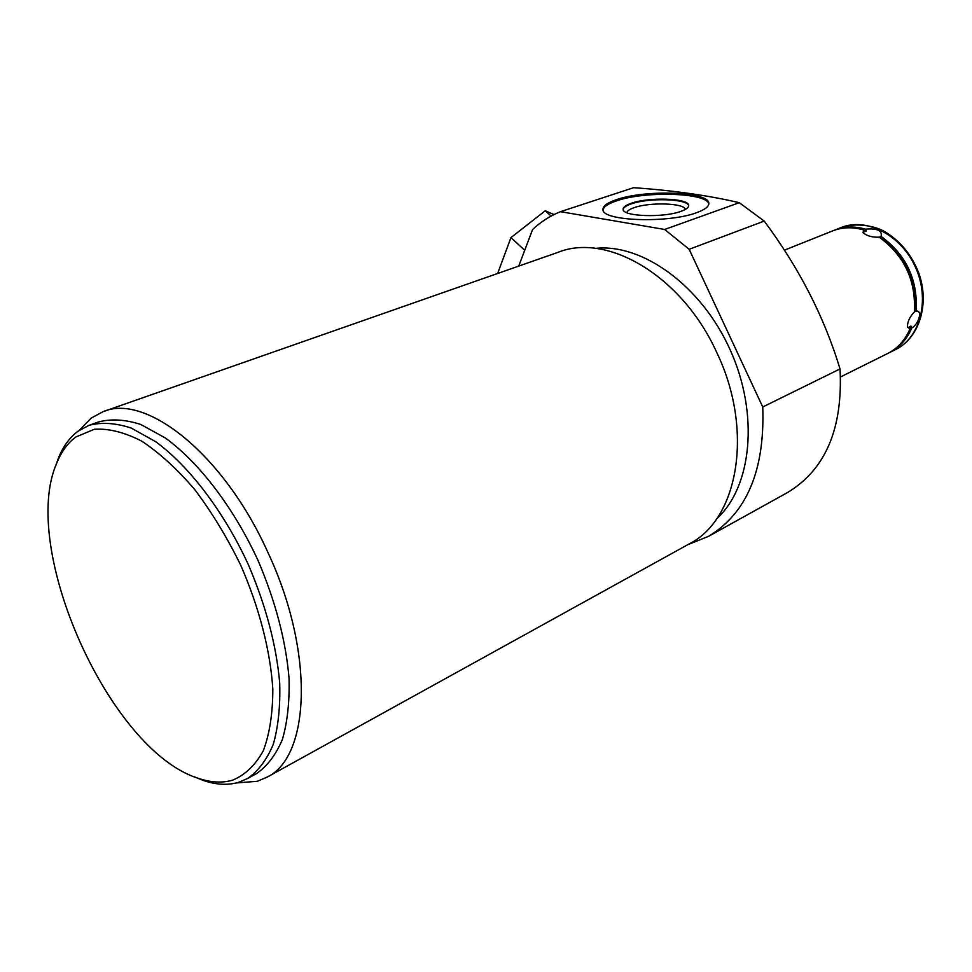 <?xml version="1.0" encoding="UTF-8"?>
<svg xmlns="http://www.w3.org/2000/svg" width="972" height="972" viewBox="0 0 972 972"><rect width="100%" height="100%" fill="white"/><g stroke="black" fill="none" stroke-linecap="round" stroke-linejoin="round"><path stroke-width="1.46" d="M553.991 214.581L545.243 210.766L510.944 237.593L498.053 272.379L498.794 273.071M551.124 216.063L545.243 210.766M518.72 266.097L532.595 229.514C540.833 221.774 550.128 215.833 560.504 211.677L633.61 187.693C673.219 190.451 708.442 195.445 739.279 202.686L764.211 221.081C799.118 267.908 824.39 317.2 840.027 368.947C843.064 428.458 825.52 469.683 787.405 492.61L786.093 493.339M560.504 211.677L664.666 229.465L689.172 249.294L762.753 406.976L840.027 368.947M762.753 406.976C764.964 470.023 746.909 513.131 708.6 536.301L687.654 544.757M664.666 229.465L739.279 202.686M689.172 249.294L764.211 221.081M595.544 248.382C642.601 243.292 701.675 285.95 730.361 350.272C759.302 414.485 751.83 487.045 716.656 518.793M104.15 411.302L557.964 252.356C607.33 232.272 682.21 276.048 716.753 352.496C753.993 429.709 738.465 518.817 689.804 543.567L688.638 544.211M79.182 430.402L91.149 418.106L103.044 411.691C146.007 392.822 223.961 454.568 267.859 552.339C314.478 651.434 310.566 756.192 267.239 777.065L257.373 781.269L236.33 782.958M89.934 424.995L98.488 421.97C111.136 418.616 125.267 419.454 140.879 424.509L165.386 438.02C199.139 462.514 233.523 507.433 257.981 560.309C275.477 601.316 285.829 640.597 289.036 678.177C289.644 701.565 287.445 721.965 282.427 739.376C275.951 754.697 267.3 766.118 256.487 773.627L255.502 774.162M256.487 773.627L247.544 778.536C258.297 771.039 266.887 759.63 273.302 744.285C278.247 726.849 280.373 706.401 279.705 682.939C276.376 645.238 265.927 605.799 248.346 564.623C223.791 511.491 189.346 466.317 155.629 441.653L131.147 428.032C115.571 422.929 101.489 422.03 88.889 425.359L77.979 431.252C69.692 437.449 63.192 446.33 58.49 457.897L55.562 466.196M193.902 776.652L203.306 780.467C216.076 784.829 227.837 785.461 238.59 782.339L247.544 778.536M75.828 436.999C67.748 443.001 61.418 451.64 56.826 462.915C18.893 548.038 109.945 751.271 198.434 778.341C210.875 782.594 222.321 783.189 232.77 780.115C245.236 774.878 255.429 765.073 263.339 750.688C269.645 733.811 272.792 713.302 272.816 689.172C270.447 651.009 259.196 607.318 240.558 564.866C226.962 537.164 211.641 512.001 194.594 489.39C177.038 468.929 159.42 452.843 141.754 441.154C124.538 432.297 108.755 428.336 94.381 429.26L75.828 436.999M616.333 199.71C644.995 189.443 708.746 191.533 708.819 203.16C709.147 206.404 705.162 209.551 696.851 212.589C668.748 223.475 602.239 221.179 602.992 209.721C602.64 206.173 607.087 202.844 616.333 199.71M603.041 209.964C603.624 206.732 608.083 203.719 616.406 200.912C644.776 190.731 707.786 192.65 708.819 204.108M631.241 203.294C625.628 205.226 622.918 207.267 623.137 209.43C622.773 216.562 663.609 217.971 681.093 211.301C686.341 209.393 688.869 207.425 688.662 205.371C688.711 198.179 648.932 196.842 631.241 203.294M688.662 205.894C688.395 198.75 648.859 197.486 631.265 203.889C626.15 205.651 623.441 207.522 623.149 209.515M626.843 212.686C627.134 210.912 629.54 209.247 634.06 207.692C649.709 201.933 684.932 203.075 685.296 209.454M909.877 328.572L910.946 326.057L909.136 326.944L909.999 328.84L907.447 327.236C907.301 322.048 909.598 316.969 914.324 312C916.11 280.568 904.397 255.624 879.21 237.168C872.261 237.472 866.878 235.977 863.075 232.685L863.598 229.914C852.517 226.743 842.129 227.108 832.409 230.996L784.319 250.193M909.999 328.84C905.151 340.091 897.824 348.255 888.007 353.322L887.436 353.614M863.768 230.267L866.356 231.02L865.469 229.149C854.388 225.99 844 226.355 834.292 230.243L833.648 230.51M865.469 229.149C877.266 228.189 882.479 230.595 881.069 236.39L879.538 237.144C905.114 255.369 916.79 280.264 914.591 311.842L914.336 311.903M914.591 311.842L916.134 311.125C917.933 279.729 906.244 254.822 881.069 236.39M916.134 311.125C922.732 309.874 919.099 323.81 911.809 327.953L910.946 326.057M888.627 353.006L889.817 352.423C899.635 347.356 906.961 339.204 911.809 327.953M863.598 229.914L864.497 231.786L866.356 231.02M524.722 250.29L510.944 237.593M895.309 349.689L895.88 349.41C920.618 337.284 930.228 299.206 915.393 267.008C900.862 234.677 865.906 216.987 840.573 227.74L834.887 230.012M708.6 536.301L787.405 492.61M267.239 777.065L689.804 543.567M198.434 778.341L203.306 780.467M56.826 462.915L58.49 457.897M708.819 203.16L708.843 203.828M888.007 353.322L840.573 376.929M840.573 227.74C855.7 222.09 875.748 226.051 885.152 231.871C900.351 241.153 911.493 254.725 918.601 272.597C929.9 303.3 919.719 337.515 895.88 349.41L889.817 352.423"/></g></svg>
